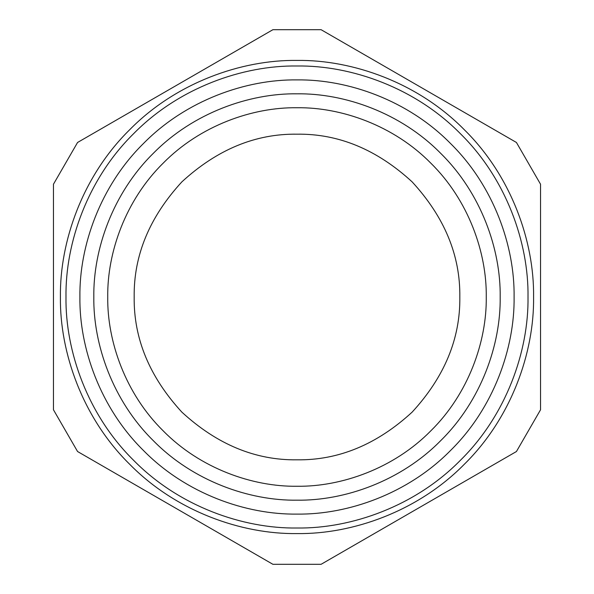 <?xml version="1.0" encoding="UTF-8"?>
<svg xmlns="http://www.w3.org/2000/svg" width="594" height="594" viewBox="0 0 594 594"><rect width="100%" height="100%" fill="white"/><g stroke="black" fill="none" stroke-linecap="round" stroke-linejoin="round"><path stroke-width="0.89" d="M321.102 29.7L516.438 142.478L321.102 29.7L272.898 29.7L77.562 142.478L53.46 184.222L53.46 409.778L77.562 451.522L272.898 564.3L321.102 564.3L516.438 451.522L540.54 409.778L540.54 184.222L516.438 142.478M516.438 451.522L321.102 564.3M272.898 564.3L77.562 451.522M77.562 142.478L272.898 29.7M297 533.583C352.48 534.34 418.05 511.345 464.293 464.293C511.345 418.05 534.34 352.48 533.583 297C534.34 241.52 511.345 175.95 464.293 129.707C418.05 82.655 352.48 59.66 297 60.417C241.52 59.66 175.95 82.655 129.707 129.707C82.655 175.95 59.66 241.52 60.417 297C59.66 352.48 82.655 418.05 129.707 464.293C175.95 511.345 241.52 534.34 297 533.583M297 528.014C351.173 528.757 415.199 506.303 460.35 460.35C506.303 415.199 528.757 351.173 528.014 297C528.757 242.827 506.303 178.801 460.35 133.65C415.199 87.697 351.173 65.243 297 65.986C242.827 65.243 178.801 87.697 133.65 133.65C87.697 178.801 65.243 242.827 65.986 297C65.243 351.173 87.697 415.199 133.65 460.35C178.801 506.303 242.827 528.757 297 528.014M297 514.1C347.906 514.798 408.078 493.696 450.512 450.512C493.696 408.078 514.798 347.906 514.1 297C514.798 246.094 493.696 185.922 450.512 143.488C408.078 100.304 347.906 79.202 297 79.9C246.094 79.202 185.922 100.304 143.488 143.488C100.304 185.922 79.202 246.094 79.9 297C79.202 347.906 100.304 408.078 143.488 450.512C185.922 493.696 246.094 514.798 297 514.1M297 486.263C341.379 486.872 393.837 468.48 430.828 430.828C468.48 393.837 486.872 341.379 486.263 297C486.872 252.621 468.48 200.163 430.828 163.172C393.837 125.52 341.379 107.128 297 107.737C252.621 107.128 200.163 125.52 163.172 163.172C125.52 200.163 107.128 252.621 107.737 297C107.128 341.379 125.52 393.837 163.172 430.828C200.163 468.48 252.621 486.872 297 486.263M297 459.823C338.558 460.38 376.938 444.483 412.132 412.132C444.483 376.938 460.38 338.558 459.823 297C460.38 255.442 444.483 217.062 412.132 181.868C376.938 149.517 338.558 133.62 297 134.177C255.442 133.62 217.062 149.517 181.868 181.868C149.517 217.062 133.62 255.442 134.177 297C133.62 338.558 149.517 376.938 181.868 412.132C217.062 444.483 255.442 460.38 297 459.823M297 500.185C344.646 500.839 400.957 481.088 440.674 440.674C481.088 400.957 500.839 344.646 500.185 297C500.839 249.354 481.088 193.043 440.674 153.326C400.957 112.912 344.646 93.161 297 93.815C249.354 93.161 193.043 112.912 153.326 153.326C112.912 193.043 93.161 249.354 93.815 297C93.161 344.646 112.912 400.957 153.326 440.674C193.043 481.088 249.354 500.839 297 500.185"/></g></svg>
